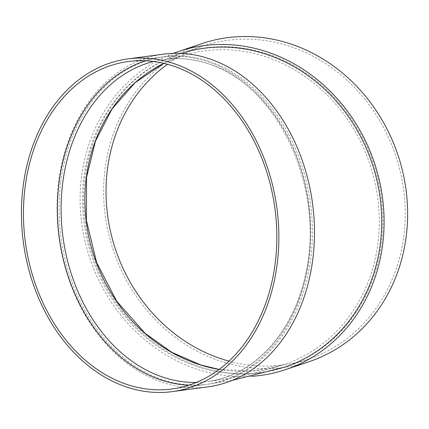 <?xml version="1.0" encoding="UTF-8"?>
<svg xmlns="http://www.w3.org/2000/svg" width="429" height="429" viewBox="0 0 429 429"><rect width="100%" height="100%" fill="white"/><g stroke="black" fill="none" stroke-linecap="round" stroke-linejoin="round"><path stroke-width="0.32" stroke-dasharray="2.15 1.61" d="M85.06 176.55A165.181 147.726 -108.7 0 0 286.089 366.666A165.181 147.726 -108.7 0 0 373.171 162.891A165.181 147.726 -108.7 0 0 180.346 53.679A165.181 147.726 -108.7 0 0 85.06 176.55M173.402 53.341A167.825 150.086 -108.7 0 0 81.569 176.394A167.825 150.086 -108.7 0 0 251.984 376.313M284.969 367.042A165.181 147.726 71.3 0 1 83.939 176.93A165.181 147.726 71.3 0 1 179.225 54.054A165.181 147.726 71.3 0 1 181.199 53.405M60.768 181.907A165.181 125.906 82.4 0 1 163.894 56.773A165.181 125.906 82.4 0 1 310.553 203.839A165.181 125.906 82.4 0 1 207.615 384.234A165.181 125.906 82.4 0 1 60.768 181.907M163.546 54.156A167.825 127.922 -97.6 0 0 58.955 237.43A167.825 127.922 -97.6 0 0 207.963 386.856M188.755 385.204A165.181 125.906 -97.6 0 0 205.915 384.459A165.181 125.906 -97.6 0 0 310.757 231.858A165.181 125.906 -97.6 0 0 204.837 60.746A165.181 125.906 -97.6 0 0 162.2 56.998A165.181 125.906 -97.6 0 0 145.442 60.784M201.909 43.602A167.825 150.086 -108.7 0 0 105.1 168.441A167.825 150.086 -108.7 0 0 309.341 361.599M228.979 361.127A165.181 147.726 -108.7 0 0 308.494 359.094A165.181 147.726 -108.7 0 0 395.581 155.319A165.181 147.726 -108.7 0 0 202.756 46.107A165.181 147.726 -108.7 0 0 167.498 64.275M196.316 382.432A162.537 123.89 -97.6 0 0 207.261 381.612A162.537 123.89 -97.6 0 0 310.424 231.451A162.537 123.89 -97.6 0 0 206.199 63.079A162.537 123.89 -97.6 0 0 164.243 59.395C174.614 57.792 180.024 56.805 180.47 56.43L163.776 63.336A162.537 145.361 71.3 0 1 180.073 56.558A162.537 145.361 71.3 0 1 252.542 53.121A162.537 145.361 71.3 0 1 378.405 203.609A162.537 145.361 71.3 0 1 284.121 364.537A162.537 145.361 71.3 0 1 219.047 369.444M219.117 369.396L252.129 371.015L284.121 364.537C259.55 372.581 233.928 378.276 207.261 381.612C252.408 376.249 291.817 334.647 304.595 278.148C327.536 191.002 277.123 82.036 205.754 63.042C191.886 58.789 178.051 57.572 164.243 59.395A162.537 123.89 -97.6 0 0 153.464 61.476M163.894 56.773C174.013 55.212 179.284 54.258 179.713 53.898L179.225 54.054M207.615 384.234L232.234 380.373M172.002 388.99L205.915 384.459M128.282 61.529L162.2 56.998M286.089 366.666L308.494 359.094M180.346 53.679L202.756 46.107"/><path stroke-width="0.64" d="M251.984 376.313A167.825 150.086 -108.7 0 0 285.811 369.546A167.825 150.086 -108.7 0 0 374.292 162.511A167.825 150.086 -108.7 0 0 178.384 51.55A167.825 150.086 -108.7 0 0 173.402 53.341M181.199 53.405A165.181 147.726 71.3 0 1 372.42 164.366A165.181 147.726 71.3 0 1 284.969 367.042L232.234 380.373M172.351 391.607L207.963 386.856A167.825 127.922 -97.6 0 0 314.478 231.81A167.825 127.922 -97.6 0 0 206.864 57.958A167.825 127.922 -97.6 0 0 163.546 54.156L127.933 58.907A167.825 127.922 -97.6 0 0 23.348 242.187A167.825 127.922 -97.6 0 0 172.351 391.607A167.825 127.922 -97.6 0 0 278.866 236.561A167.825 127.922 -97.6 0 0 171.251 62.714A167.825 127.922 -97.6 0 0 127.933 58.907M145.442 60.784A165.181 125.906 -97.6 0 0 59.256 237.393A165.181 125.906 -97.6 0 0 188.755 385.204M170.919 65.272A165.181 125.906 -97.6 0 0 128.282 61.529A165.181 125.906 -97.6 0 0 25.343 241.918A165.181 125.906 -97.6 0 0 172.002 388.99A165.181 125.906 -97.6 0 0 276.839 236.384A165.181 125.906 -97.6 0 0 170.919 65.272M285.811 369.546L309.341 361.599A167.825 150.086 -108.7 0 0 397.817 154.563A167.825 150.086 -108.7 0 0 201.909 43.602L178.384 51.55M167.498 64.275A165.181 147.726 -108.7 0 0 107.47 168.983A165.181 147.726 -108.7 0 0 228.979 361.127M219.047 369.444A162.537 145.361 71.3 0 1 86.315 177.467A162.537 145.361 71.3 0 1 163.765 63.331L135.162 82.636L111.948 109.095L95.436 141.238L86.561 177.268L86.368 220.302L96.664 262.634L116.709 301.217L145.056 333.269L171.675 352.257L200.933 365.004L219.117 369.396M153.464 61.476A162.537 123.89 -97.6 0 0 62.95 236.899A162.537 123.89 -97.6 0 0 196.316 382.432"/></g></svg>
